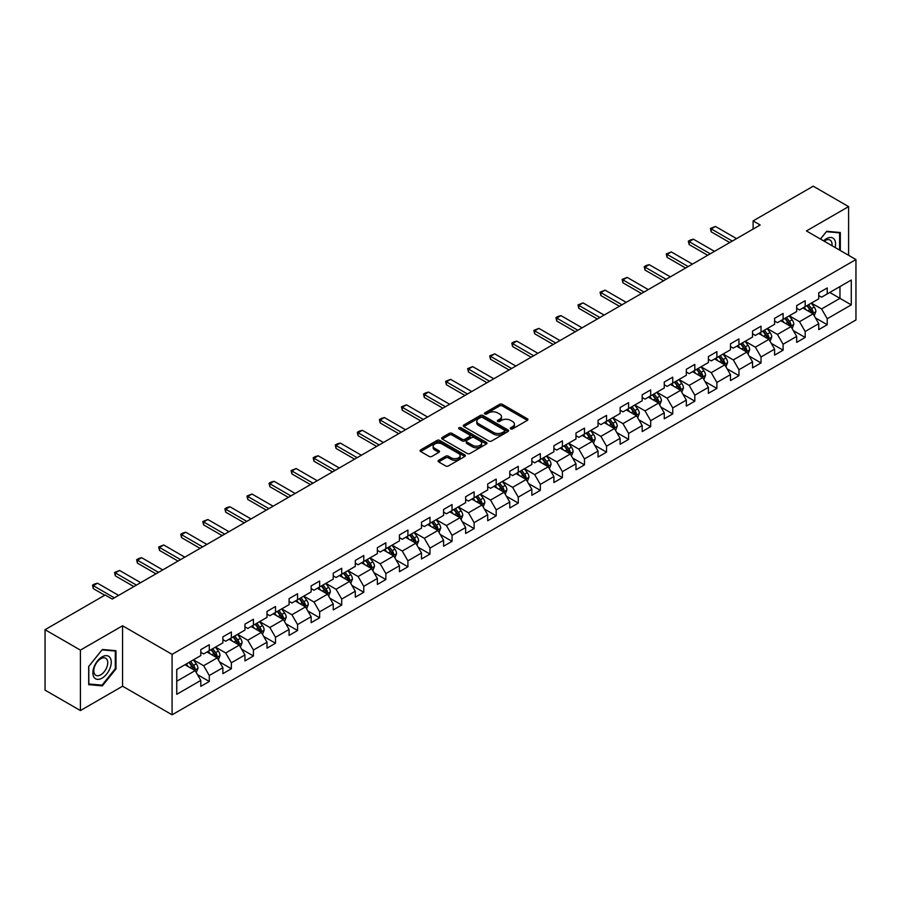 <?xml version="1.0" encoding="UTF-8"?>
<svg xmlns="http://www.w3.org/2000/svg" width="901" height="901" viewBox="0 0 901 901"><rect width="100%" height="100%" fill="white"/><g stroke="black" fill="none" stroke-linecap="round" stroke-linejoin="round"><path stroke-width="1.35" d="M510.664 428.876A1.374 0.788 0 0 0 512.613 428.876L527.367 420.362A1.96 1.138 0 0 0 527.941 419.562A1.96 1.138 0 0 0 527.367 418.762L502.364 404.324A1.96 1.138 0 0 0 499.593 404.324L484.839 412.849A1.374 0.788 0 0 0 484.434 413.401A1.374 0.788 0 0 0 484.839 413.964A1.374 0.788 0 0 0 486.777 413.964L488.691 412.861A6.284 3.627 0 0 1 497.577 412.861L499.661 414.066A6.284 3.627 0 0 1 501.497 416.634A6.284 3.627 0 0 1 499.661 419.202L497.746 420.305A1.374 0.788 0 0 0 497.352 420.857A1.374 0.788 0 0 0 497.746 421.42A1.374 0.788 0 0 0 499.695 421.42L501.598 420.316A6.284 3.627 0 0 1 510.495 420.316L512.579 421.522A6.284 3.627 0 0 1 514.415 424.089A6.284 3.627 0 0 1 512.579 426.657L510.664 427.761A1.374 0.788 0 0 0 510.259 428.313A1.374 0.788 0 0 0 510.664 428.876L510.664 427.761M438.629 460.287A1.96 1.138 0 0 0 438.055 461.087A1.96 1.138 0 0 0 438.629 461.886L445.646 465.941A1.96 1.138 0 0 0 448.416 465.941L464.803 456.48A1.96 1.138 0 0 0 465.378 455.681A1.96 1.138 0 0 0 464.803 454.87L439.812 440.443A1.96 1.138 0 0 0 437.03 440.443L420.643 449.903A1.96 1.138 0 0 0 420.069 450.703A1.96 1.138 0 0 0 420.643 451.502L429.113 456.402A1.96 1.138 0 0 0 431.894 456.402L438.911 452.347A1.96 1.138 0 0 0 439.485 451.547A1.96 1.138 0 0 0 438.911 450.748L434.71 448.315A5.248 3.03 0 0 1 433.167 446.175A5.248 3.03 0 0 1 436.411 443.371A5.248 3.03 0 0 1 442.132 444.035L458.586 453.53A5.248 3.03 0 0 1 460.129 455.681A5.248 3.03 0 0 1 456.886 458.474A5.248 3.03 0 0 1 451.164 457.821L448.416 456.233A1.96 1.138 0 0 0 445.646 456.233L438.629 460.287L438.629 461.886M122.57 625.778L80.414 650.117L45.05 629.698L45.05 690.143L80.414 710.562L122.57 686.213L172.091 714.808L172.091 654.363L122.57 625.778L122.57 686.213M848.596 255.298L848.596 206.611L806.44 230.949L855.95 259.544L172.091 654.363M848.596 206.611L813.231 186.192L753.101 220.903L753.101 229.079M45.05 629.698L105.169 594.987L112.253 599.064L760.174 224.991L753.101 220.903M488.826 441.006A1.96 1.138 0 0 0 491.608 441.006L507.995 431.545A1.96 1.138 0 0 0 508.569 430.746A1.96 1.138 0 0 0 507.995 429.946L482.992 415.507A1.96 1.138 0 0 0 480.222 415.507L463.835 424.968A1.96 1.138 0 0 0 463.26 425.768A1.96 1.138 0 0 0 463.835 426.578L488.826 441.006M459.589 429.18A1.374 0.788 0 0 1 460.985 429.372L486.371 444.024L470.018 453.473A1.96 1.138 0 0 1 467.236 453.473L442.245 439.046L442.245 437.435A1.96 1.138 0 0 0 441.67 438.235A1.96 1.138 0 0 0 442.245 439.046M442.245 437.435L449.25 433.392A1.96 1.138 0 0 1 452.032 433.392L462.168 439.238A1.96 1.138 0 0 0 464.939 439.238L469.601 436.557A1.96 1.138 0 0 0 470.176 435.757A1.96 1.138 0 0 0 469.601 434.946L459.037 428.853A1.374 0.788 0 0 1 458.643 428.302A1.374 0.788 0 0 1 459.487 427.57A1.374 0.788 0 0 1 460.985 427.738L486.394 442.402A1.96 1.138 0 0 1 486.968 443.213A1.96 1.138 0 0 1 486.394 444.013L486.394 442.402M172.091 714.808L855.95 319.979L855.95 259.544M197.488 674.658L209.291 681.483L209.291 675.513L222.874 667.675L222.874 673.644L231.366 668.745L231.366 662.776L244.948 654.937L244.948 660.895L253.429 655.996L253.429 650.038L267.011 642.199L267.011 648.157L275.503 643.258L275.503 637.289L289.086 629.45L289.086 635.419L297.567 630.52L297.567 624.551L311.149 616.712L311.149 622.67L319.641 617.771L319.641 611.813L333.224 603.974L333.224 609.932L341.716 605.033L341.716 599.075L355.287 591.225L355.287 597.194L363.779 592.295L363.779 586.326L377.361 578.487L377.361 584.445L385.853 579.546L385.853 573.588L399.425 565.749L399.425 571.707L407.916 566.808L407.916 560.85L421.499 553L421.499 558.969L429.991 554.07L429.991 548.101L443.574 540.262L443.574 546.22L452.054 541.321L452.054 535.363L465.637 527.524L465.637 533.482L474.129 528.583L474.129 522.625L487.711 514.775L487.711 520.744L496.192 515.845L496.192 509.876L509.775 502.037L509.775 507.995L518.266 503.096L518.266 497.138L531.849 489.299L531.849 495.257L540.33 490.358L540.33 484.4L553.912 476.55L553.912 482.519L562.404 477.62L562.404 471.651L575.987 463.812L575.987 469.781L584.467 464.871L584.467 458.913L598.05 451.074L598.05 457.032L606.542 452.133L606.542 446.175L620.125 438.325L620.125 444.294L628.605 439.395L628.605 433.426L642.188 425.587L642.188 431.556L650.68 426.646L650.68 420.688L664.262 412.849L664.262 418.807L672.743 413.908L672.743 407.95L686.325 400.1L686.325 406.069L694.817 401.17L694.817 395.201L708.4 387.362L708.4 393.332L716.881 388.421L716.881 382.463L730.463 374.625L730.463 380.582L738.955 375.683L738.955 369.725L752.538 361.887L752.538 367.845L761.03 362.945L761.03 356.976L774.601 349.137L774.601 355.107L783.093 350.196L783.093 344.238L796.675 336.4L796.675 342.357L805.167 337.458L805.167 331.5L818.739 323.662L818.739 329.62L827.231 324.72L827.231 318.751L851.276 304.876L851.276 280.042L839.969 286.574L839.969 298.332L851.276 304.876M209.291 681.483L200.81 686.382L200.81 680.424L176.754 694.299L176.754 669.477L200.81 655.59L200.81 649.632L209.291 644.722L209.291 650.691L222.874 642.852L222.874 636.883L231.366 631.984L231.366 637.942L244.948 630.103L244.948 624.145L253.429 619.246L253.429 625.204L267.011 617.365L267.011 611.407L275.503 606.497L275.503 612.466L289.086 604.627L289.086 598.658L297.567 593.759L297.567 599.728L311.149 591.878L311.149 585.92L319.641 581.021L319.641 586.979L333.224 579.14L333.224 573.182L341.716 568.272L341.716 574.241L355.287 566.402L355.287 560.433L363.779 555.534L363.779 561.503L377.361 553.653L377.361 547.695L385.853 542.796L385.853 548.754L399.425 540.915L399.425 534.957L407.916 530.047L407.916 536.016L421.499 528.177L421.499 522.208L429.991 517.309L429.991 523.278L443.574 515.428L443.574 509.47L452.054 504.571L452.054 510.529L465.637 502.69L465.637 496.733L474.129 491.833L474.129 497.791L487.711 489.953L487.711 483.983L496.192 479.084L496.192 485.053L509.775 477.203L509.775 471.246L518.266 466.346L518.266 472.304L531.849 464.465L531.849 458.508L540.33 453.608L540.33 459.566L553.912 451.728L553.912 445.758L562.404 440.859L562.404 446.828L575.987 438.978L575.987 433.021L584.467 428.121L584.467 434.079L598.05 426.241L598.05 420.283L606.542 415.384L606.542 421.341L620.125 413.503L620.125 407.534L628.605 402.634L628.605 408.603L642.188 400.754L642.188 394.796L650.68 389.896L650.68 395.854L664.262 388.016L664.262 382.058L672.743 377.159L672.743 383.116L686.325 375.278L686.325 369.309L694.817 364.409L694.817 370.379L708.4 362.54L708.4 356.571L716.881 351.672L716.881 357.629L730.463 349.791L730.463 343.833L738.955 338.934L738.955 344.892L752.538 337.053L752.538 331.084L761.03 326.185L761.03 332.154L774.601 324.315L774.601 318.346L783.093 313.447L783.093 319.405L796.675 311.566L796.675 305.608L805.167 300.709L805.167 306.667L818.739 298.828L818.739 292.859L827.231 287.96L827.231 293.929L851.276 280.042M207.027 651.997L217.22 657.876L203.637 665.715L193.456 659.836M200.81 652.324L203.637 653.957L209.291 650.691M203.637 665.715L209.291 675.513M217.22 657.876L222.874 667.675M229.102 639.26L239.283 645.139L225.701 652.977L215.519 647.098M222.874 639.586L225.701 641.219L231.366 637.942M225.701 652.977L231.366 662.776M239.283 645.139L244.948 654.937M251.165 626.51L261.358 632.389L247.775 640.239L237.594 634.349M244.948 626.837L247.775 628.47L253.429 625.204M247.775 640.239L253.429 650.038M261.358 632.389L267.011 642.199M273.24 613.772L283.421 619.651L269.849 627.49L259.657 621.611M267.011 614.099L269.849 615.732L275.503 612.466M269.849 627.49L275.503 637.289M283.421 619.651L289.086 629.45M295.303 601.035L305.495 606.914L291.913 614.752L281.731 608.873M289.086 601.361L291.913 602.994L297.567 599.728M291.913 614.752L297.567 624.551M305.495 606.914L311.149 616.712M317.377 588.285L327.559 594.164L313.987 602.014L303.795 596.124M311.149 588.612L313.987 590.245L319.641 586.979M313.987 602.014L319.641 611.813M327.559 594.164L333.224 603.974M339.452 575.548L349.633 581.427L336.05 589.265L325.869 583.386M333.224 575.874L336.05 577.507L341.716 574.241M336.05 589.265L341.716 599.075M349.633 581.427L355.287 591.225M361.515 562.81L371.696 568.689L358.125 576.527L347.932 570.648M355.287 563.136L358.125 564.769L363.779 561.503M358.125 576.527L363.779 586.326M371.696 568.689L377.361 578.487M383.589 550.06L393.771 555.94L380.188 563.789L370.007 557.899M377.361 550.387L380.188 552.02L385.853 548.754M380.188 563.789L385.853 573.588M393.771 555.94L399.425 565.749M405.653 537.323L415.845 543.202L402.263 551.04L392.07 545.161M399.425 537.649L402.263 539.282L407.916 536.016M402.263 551.04L407.916 560.85M415.845 543.202L421.499 553M427.727 524.585L437.909 530.464L424.326 538.302L414.145 532.423M421.499 524.911L424.326 526.544L429.991 523.278M424.326 538.302L429.991 548.101M437.909 530.464L443.574 540.262M449.79 511.836L459.983 517.715L446.4 525.565L436.208 519.674M443.574 512.162L446.4 513.795L452.054 510.529M446.4 525.565L452.054 535.363M459.983 517.715L465.637 527.524M471.865 499.098L482.046 504.977L468.464 512.815L458.282 506.936M465.637 499.424L468.464 501.057L474.129 497.791M468.464 512.815L474.129 522.625M482.046 504.977L487.711 514.775M493.928 486.36L504.121 492.239L490.538 500.078L480.346 494.199M487.711 486.686L490.538 488.319L496.192 485.053M490.538 500.078L496.192 509.876M504.121 492.239L509.775 502.037M516.003 473.611L526.184 479.49L512.601 487.34L502.42 481.461M509.775 473.937L512.601 475.57L518.266 472.304M512.601 487.34L518.266 497.138M526.184 479.49L531.849 489.299M538.066 460.873L548.259 466.752L534.676 474.59L524.483 468.711M531.849 461.199L534.676 462.832L540.33 459.566M534.676 474.59L540.33 484.4M548.259 466.752L553.912 476.55M560.14 448.135L570.322 454.014L556.739 461.853L546.558 455.974M553.912 448.461L556.739 450.095L562.404 446.828M556.739 461.853L562.404 471.651M570.322 454.014L575.987 463.812M582.204 435.386L592.396 441.276L578.814 449.115L568.621 443.236M575.987 435.712L578.814 437.345L584.467 434.079M578.814 449.115L584.467 458.913M592.396 441.276L598.05 451.074M604.278 422.648L614.459 428.527L600.877 436.366L590.696 430.487M598.05 422.974L600.877 424.608L606.542 421.341M600.877 436.366L606.542 446.175M614.459 428.527L620.125 438.325M626.341 409.91L636.534 415.789L622.951 423.628L612.77 417.749M620.125 410.237L622.951 411.87L628.605 408.603M622.951 423.628L628.605 433.426M636.534 415.789L642.188 425.587M648.416 397.161L658.597 403.051L645.015 410.89L634.833 405.011M642.188 397.487L645.015 399.12L650.68 395.854M645.015 410.89L650.68 420.688M658.597 403.051L664.262 412.849M670.479 384.423L680.672 390.302L667.089 398.141L656.908 392.262M664.262 384.75L667.089 386.383L672.743 383.116M667.089 398.141L672.743 407.95M680.672 390.302L686.325 400.1M692.554 371.685L702.735 377.564L689.164 385.403L678.971 379.524M686.325 372.012L689.164 373.645L694.817 370.379M689.164 385.403L694.817 395.201M702.735 377.564L708.4 387.362M714.617 358.936L724.809 364.826L711.227 372.665L701.046 366.786M708.4 359.262L711.227 360.896L716.881 357.629M711.227 372.665L716.881 382.463M724.809 364.826L730.463 374.625M736.691 346.198L746.873 352.077L733.301 359.916L723.109 354.037M730.463 346.525L733.301 348.158L738.955 344.892M733.301 359.916L738.955 369.725M746.873 352.077L752.538 361.887M758.766 333.46L768.947 339.339L755.365 347.178L745.183 341.299M752.538 333.787L755.365 335.42L761.03 332.154M755.365 347.178L761.03 356.976M768.947 339.339L774.601 349.137M780.829 320.711L791.01 326.601L777.439 334.44L767.247 328.561M774.601 321.038L777.439 322.682L783.093 319.405M777.439 334.44L783.093 344.238M791.01 326.601L796.675 336.4M802.904 307.973L813.085 313.852L799.502 321.702L789.321 315.812M796.675 308.3L799.502 309.933L805.167 306.667M799.502 321.702L805.167 331.5M813.085 313.852L818.739 323.662M829.776 292.453L839.969 298.332L821.577 308.953L811.384 303.074M818.739 295.562L821.577 297.195L827.231 293.929M821.577 308.953L827.231 318.751M80.414 650.117L80.414 710.562M176.754 681.235L195.145 670.614L184.964 664.735M195.145 670.614L200.81 680.424M815.416 317.895L827.231 324.72M793.353 330.644L805.167 337.458M771.279 343.382L783.093 350.196M749.215 356.12L761.03 362.945M727.141 368.869L738.955 375.683M705.078 381.607L716.881 388.421M683.003 394.345L694.817 401.17M660.94 407.094L672.743 413.908M638.865 419.832L650.68 426.646M616.802 432.57L628.605 439.395M594.728 445.319L606.542 452.133M572.653 458.057L584.467 464.871M550.59 470.795L562.404 477.62M528.515 483.533L540.33 490.358M506.452 496.282L518.266 503.096M484.378 509.02L496.192 515.845M462.314 521.758L474.129 528.583M440.24 534.507L452.054 541.321M418.177 547.245L429.991 554.07M396.102 559.983L407.916 566.808M374.039 572.732L385.853 579.546M351.964 585.47L363.779 592.295M329.901 598.208L341.716 605.033M307.827 610.957L319.641 617.771M285.763 623.695L297.567 630.52M263.689 636.433L275.503 643.258M241.626 649.182L253.429 655.996M219.551 661.92L231.366 668.745M840.318 250.512L840.318 232.514L826.668 231.287L820.439 239.035M88.692 684.659L102.342 685.875L115.992 668.902L115.992 650.691L102.342 649.475L88.692 666.458L88.692 684.659M115.294 668.486L115.992 668.902M100.901 685.042L102.342 685.875M511.216 429.067L512.579 428.29A6.284 3.627 0 0 0 514.415 425.722L514.415 424.089M501.497 416.634L501.497 418.267A6.284 3.627 0 0 1 499.661 420.835L498.298 421.612M527.333 420.373L502.364 405.957A1.96 1.138 0 0 0 499.593 405.957L485.38 414.156M507.961 431.556L482.992 417.14A1.96 1.138 0 0 0 480.222 417.14L463.857 426.59L463.835 424.968M504.515 431.309A1.374 0.788 0 0 0 504.92 430.746A1.374 0.788 0 0 0 504.515 430.182L482.576 417.512A1.374 0.788 0 0 0 480.638 417.512L478.622 418.672A6.284 3.627 0 0 0 476.787 421.24A6.284 3.627 0 0 0 478.622 423.808L493.624 432.469A6.284 3.627 0 0 0 502.51 432.469L504.515 431.309L504.515 432.942A1.374 0.788 0 0 0 504.92 432.379L504.92 430.746M476.787 421.24L476.787 422.873A6.284 3.627 0 0 0 478.622 425.441L478.622 423.808M504.515 432.942L502.51 434.102A6.284 3.627 0 0 1 493.624 434.102L478.622 425.441M442.267 439.057L449.25 435.025L449.25 433.392M470.176 435.757L470.176 437.39A1.96 1.138 0 0 1 469.601 438.19L464.939 440.871A1.96 1.138 0 0 1 462.168 440.871L452.032 435.025A1.96 1.138 0 0 0 449.25 435.025M472.687 445.319A5.248 3.03 0 0 0 478.408 445.972A5.248 3.03 0 0 0 481.652 443.168A5.248 3.03 0 0 0 480.109 441.028L474.32 437.683A1.96 1.138 0 0 0 471.538 437.683L466.887 440.364A1.96 1.138 0 0 0 466.313 441.163A1.96 1.138 0 0 0 466.887 441.963L472.687 445.319L472.687 446.952A5.248 3.03 0 0 0 478.408 447.606A5.248 3.03 0 0 0 481.652 444.801L481.652 443.168M466.313 441.163L466.313 442.796A1.96 1.138 0 0 0 466.887 443.596L466.887 441.963M472.687 446.952L466.887 443.596M460.129 455.681L460.129 457.314A5.248 3.03 0 0 1 456.886 460.107A5.248 3.03 0 0 1 451.164 459.454L448.416 457.866A1.96 1.138 0 0 0 445.646 457.866L438.652 461.909M433.167 446.175L433.167 447.808A5.248 3.03 0 0 0 434.71 449.959L434.71 448.315M438.911 450.748L438.911 452.347L434.71 449.959M464.803 454.87L464.803 456.48L439.812 442.076A1.96 1.138 0 0 0 437.03 442.076L420.677 451.525L420.643 449.903M814.2 315.789L815.889 311.555A5.305 3.063 -120 0 0 814.189 307.038L811.272 303.141M806.181 309.876L804.199 307.218M806.891 305.676L809.808 309.572A5.305 3.063 60 0 1 811.328 312.76L813.029 311.78A5.305 3.063 -120 0 0 811.508 308.592L808.591 304.696M807.262 305.462L810.495 309.786A2.703 1.554 60 0 1 810.99 310.597L813.029 311.78M732.31 241.085L711.204 228.899L711.204 231.839L710.416 228.449L715.439 226.444L736.545 238.63M729.765 242.549L711.204 231.839M715.439 226.444L711.204 228.899L710.416 228.449M838.73 232.368L839.608 232.875L839.608 250.106M820.462 239.058L826.386 231.692L839.608 232.875M835.137 247.527A13.008 7.512 120 0 0 832.884 238.067A13.008 7.512 120 0 0 823.57 240.849M831.995 245.703A9.843 5.688 120 0 0 830.012 240.06A9.843 5.688 120 0 0 824.145 241.175M102.061 678.138A13.008 7.512 120 0 0 111.262 662.201A13.008 7.512 120 0 0 102.061 656.897A13.008 7.512 120 0 0 92.871 672.822A13.008 7.512 120 0 0 102.061 678.138M100.777 674.804A9.843 5.688 120 0 0 107.208 666.132A9.843 5.688 120 0 0 105.699 658.248A9.843 5.688 120 0 0 100.777 658.732A9.843 5.688 120 0 0 94.346 667.404A9.843 5.688 120 0 0 95.855 675.299A9.843 5.688 120 0 0 100.777 674.804M88.839 666.335L102.061 649.88L115.294 651.063L115.294 668.7L102.061 685.154L88.839 683.972L88.805 666.312M114.416 650.556L115.294 651.063M792.137 328.538L793.815 324.292A5.305 3.063 -120 0 0 792.125 319.776L789.208 315.879M784.118 322.614L782.136 319.968M790.2 326.128L790.954 324.518A5.305 3.063 -120 0 0 789.434 321.33L786.517 317.434M785.188 318.199L788.431 322.524A2.703 1.554 60 0 1 788.916 323.346L790.954 324.518M784.816 318.413L787.744 322.31A5.305 3.063 60 0 1 789.253 325.498M770.062 341.276L771.752 337.03A5.305 3.063 -120 0 0 770.051 332.525L767.134 328.617M762.043 335.352L760.061 332.706M762.753 331.151L765.67 335.048A5.305 3.063 60 0 1 767.19 338.247L768.88 337.256A5.305 3.063 -120 0 0 767.37 334.068L764.442 330.171M763.124 330.937L766.357 335.262A2.703 1.554 60 0 1 766.852 336.084L768.88 337.256M710.236 253.823L689.13 241.637L689.13 244.576L688.353 241.186L690.47 239.959L693.376 239.182L714.482 251.368M707.69 255.298L689.13 244.576M693.376 239.182L689.13 241.637L688.353 241.186M688.173 266.561L667.055 254.375L667.055 257.314L666.278 253.924L671.301 251.931L692.407 264.117M685.616 268.036L667.055 257.314M671.301 251.931L667.055 254.375L666.278 253.924M747.999 354.014L749.677 349.779A5.305 3.063 -120 0 0 747.988 345.263L745.071 341.366M739.98 348.09L737.998 345.443M746.062 351.604L746.816 350.005A5.305 3.063 -120 0 0 745.296 346.817L742.379 342.921M741.05 343.686L744.294 348.011A2.703 1.554 60 0 1 744.778 348.822L746.816 350.005M740.678 343.9L743.595 347.797A5.305 3.063 60 0 1 745.116 350.985M725.924 366.752L727.614 362.517A5.305 3.063 -120 0 0 725.913 358.001L722.996 354.104M717.906 360.839L715.923 358.193M718.615 356.638L721.532 360.535A5.305 3.063 60 0 1 723.053 363.722L724.742 362.743A5.305 3.063 -120 0 0 723.233 359.555L720.304 355.658M718.975 356.424L722.219 360.749A2.703 1.554 60 0 1 722.715 361.571L724.742 362.743M703.861 379.501L705.539 375.255A5.305 3.063 -120 0 0 703.85 370.75L700.933 366.842M695.842 373.577L693.849 370.93M701.924 377.091L702.679 375.48A5.305 3.063 -120 0 0 701.158 372.293L698.241 368.396M696.912 369.162L700.156 373.487A2.703 1.554 60 0 1 700.64 374.309L702.679 375.48M696.541 369.376L699.458 373.273A5.305 3.063 60 0 1 700.978 376.46M666.098 279.31L644.992 267.124L644.992 270.063L644.215 266.673L646.332 265.446L649.238 264.669L670.344 276.855M663.553 280.774L644.992 270.063M649.238 264.669L644.992 267.124L644.215 266.673M644.035 292.048L622.918 279.862L622.918 282.801L622.14 279.411L627.164 277.407L648.269 289.593M641.478 293.523L622.918 282.801M627.164 277.407L622.918 279.862L622.14 279.411M621.96 304.786L600.854 292.6L600.854 295.539L600.077 292.149L605.1 290.156L626.206 302.342M619.415 306.261L600.854 295.539M605.1 290.156L600.854 292.6L600.077 292.149M681.787 392.239L683.465 388.004A5.305 3.063 -120 0 0 681.775 383.488L678.858 379.591M673.768 386.315L671.786 383.668M674.477 382.125L677.394 386.022A5.305 3.063 60 0 1 678.915 389.209L680.604 388.23A5.305 3.063 -120 0 0 679.095 385.042L676.167 381.146M674.838 381.911L678.081 386.236A2.703 1.554 60 0 1 678.577 387.047L680.604 388.23M599.886 317.535L578.78 305.349L578.78 308.288L578.003 304.898L583.026 302.894L604.132 315.08M597.34 318.999L578.78 308.288M583.026 302.894L578.78 305.349L578.003 304.898M659.723 404.977L661.402 400.742A5.305 3.063 -120 0 0 659.712 396.226L656.784 392.329M651.705 399.064L649.711 396.417M657.775 402.567L658.541 400.968A5.305 3.063 -120 0 0 657.02 397.78L654.103 393.883M652.774 394.649L656.018 398.974A2.703 1.554 60 0 1 656.502 399.796L658.541 400.968M652.403 394.863L655.32 398.76A5.305 3.063 60 0 1 656.84 401.947M577.823 330.273L556.717 318.087L556.717 321.026L555.94 317.636L558.057 316.409L560.963 315.632L582.069 327.818M575.277 331.737L556.717 321.026M560.963 315.632L556.717 318.087L555.94 317.636M637.649 417.726L639.327 413.48A5.305 3.063 -120 0 0 637.638 408.964L634.721 405.067M629.63 411.802L627.648 409.155M630.34 407.601L633.257 411.498A5.305 3.063 60 0 1 634.777 414.685L636.466 413.705A5.305 3.063 -120 0 0 634.957 410.518L632.029 406.621M630.7 407.387L633.944 411.712A2.703 1.554 60 0 1 634.439 412.534L636.466 413.705M555.748 343.011L534.642 330.825L534.642 333.764L533.865 330.374L538.888 328.381L559.994 340.567M553.203 344.486L534.642 333.764M538.888 328.381L534.642 330.825L533.865 330.374M615.586 430.464L617.264 426.229A5.305 3.063 -120 0 0 615.574 421.713L612.646 417.816M607.567 424.54L605.573 421.893M608.265 420.35L611.182 424.247A5.305 3.063 60 0 1 612.703 427.434L614.403 426.455A5.305 3.063 -120 0 0 612.883 423.267L609.966 419.37M608.637 420.136L611.869 424.461A2.703 1.554 60 0 1 612.365 425.272L614.403 426.455M533.685 355.76L512.579 343.574L512.579 346.513L511.802 343.123L513.919 341.896L516.825 341.119L537.931 353.305M531.139 357.224L512.579 346.513M516.825 341.119L512.579 343.574L511.802 343.123M593.511 443.202L595.189 438.967A5.305 3.063 -120 0 0 593.5 434.451L590.583 430.554M585.492 437.289L583.51 434.642M586.202 433.088L589.119 436.985A5.305 3.063 60 0 1 590.639 440.172L592.329 439.192A5.305 3.063 -120 0 0 590.819 436.005L587.891 432.108M586.562 432.874L589.806 437.199A2.703 1.554 60 0 1 590.301 438.021L592.329 439.192M511.61 368.498L490.504 356.312L490.504 359.251L489.727 355.861L494.75 353.856L515.856 366.043M509.065 369.962L490.504 359.251M494.75 353.856L490.504 356.312L489.727 355.861M571.437 455.951L573.126 451.705A5.305 3.063 -120 0 0 571.437 447.189L568.508 443.292M563.418 450.027L561.436 447.38M569.5 453.541L570.265 451.93A5.305 3.063 -120 0 0 568.745 448.743L565.828 444.846M564.499 445.612L567.731 449.937A2.703 1.554 60 0 1 568.227 450.759L570.265 451.93M564.127 445.826L567.044 449.723A5.305 3.063 60 0 1 568.565 452.91M489.547 381.236L468.441 369.05L468.441 371.989L467.664 368.599L472.687 366.606L493.793 378.792M487.002 382.711L468.441 371.989M472.687 366.606L468.441 369.05L467.664 368.599M549.373 468.689L551.052 464.454A5.305 3.063 -120 0 0 549.362 459.938L546.445 456.041M541.355 462.765L539.372 460.118M547.436 466.279L548.191 464.679A5.305 3.063 -120 0 0 546.67 461.492L543.754 457.584M542.425 458.361L545.668 462.686A2.703 1.554 60 0 1 546.152 463.497L548.191 464.679M542.053 458.575L544.981 462.472A5.305 3.063 60 0 1 546.49 465.659M467.473 393.985L446.367 381.799L446.367 384.738L445.59 381.348L450.613 379.344L471.719 391.53M464.927 395.449L446.367 384.738M450.613 379.344L446.367 381.799L445.59 381.348M527.299 481.427L528.988 477.192A5.305 3.063 -120 0 0 527.299 472.676L524.371 468.779M519.28 475.514L517.298 472.867M525.362 479.017L526.128 477.417A5.305 3.063 -120 0 0 524.607 474.23L521.69 470.333M520.361 471.099L523.594 475.424A2.703 1.554 60 0 1 524.089 476.246L526.128 477.417M519.99 471.313L522.907 475.21A5.305 3.063 60 0 1 524.427 478.397M445.409 406.723L424.303 394.537L424.303 397.476L423.526 394.086L425.644 392.859L428.549 392.081L449.655 404.267M442.864 408.187L424.303 397.476M428.549 392.081L424.303 394.537L423.526 394.086M505.236 494.176L506.914 489.93A5.305 3.063 -120 0 0 505.224 485.414L502.308 481.517M497.217 488.252L495.235 485.605M503.299 491.766L504.053 490.155A5.305 3.063 -120 0 0 502.533 486.968L499.616 483.071M498.287 483.837L501.53 488.162A2.703 1.554 60 0 1 502.015 488.984L504.053 490.155M497.915 484.051L500.843 487.948A5.305 3.063 60 0 1 502.353 491.135M423.335 419.461L402.229 407.275L402.229 410.214L401.452 406.824L406.475 404.831L427.581 417.017M420.79 420.936L402.229 410.214M406.475 404.831L402.229 407.275L401.452 406.824M483.161 506.914L484.851 502.679A5.305 3.063 -120 0 0 483.161 498.163L480.233 494.266M475.142 500.99L473.16 498.343M475.852 496.789L478.769 500.697A5.305 3.063 60 0 1 480.289 503.884L481.99 502.904A5.305 3.063 -120 0 0 480.47 499.717L477.553 495.809M476.224 496.586L479.456 500.9A2.703 1.554 60 0 1 479.951 501.722L481.99 502.904M401.272 432.21L380.166 420.024L380.166 422.963L379.389 419.573L381.506 418.346L384.4 417.568L405.518 429.754M398.726 433.674L380.166 422.963M384.4 417.568L380.166 420.024L379.389 419.573M461.098 519.652L462.776 515.417A5.305 3.063 -120 0 0 461.087 510.901L458.17 507.004M453.079 513.739L451.097 511.092M459.161 517.242L459.915 515.642A5.305 3.063 -120 0 0 458.395 512.455L455.478 508.558M454.149 509.324L457.393 513.649A2.703 1.554 60 0 1 457.877 514.471L459.915 515.642M453.777 509.538L456.706 513.435A5.305 3.063 60 0 1 458.215 516.622M379.197 444.948L358.091 432.762L358.091 435.701L357.314 432.311L359.431 431.083L362.337 430.306L383.443 442.492M376.652 446.412L358.091 435.701M362.337 430.306L358.091 432.762L357.314 432.311M439.024 532.401L440.713 528.155A5.305 3.063 -120 0 0 439.012 523.639L436.095 519.742M431.005 526.477L429.022 523.83M437.086 529.991L437.852 528.38A5.305 3.063 -120 0 0 436.332 525.193L433.415 521.296M432.086 522.062L435.318 526.387A2.703 1.554 60 0 1 435.814 527.209L437.852 528.38M431.714 522.276L434.631 526.173A5.305 3.063 60 0 1 436.152 529.36M357.134 457.685L336.028 445.499L336.028 448.439L335.251 445.049L337.368 443.821L340.263 443.055L361.38 455.242M354.589 459.161L336.028 448.439M340.263 443.055L336.028 445.499L335.251 445.049M416.96 545.139L418.638 540.904A5.305 3.063 -120 0 0 416.949 536.388L414.032 532.491M408.941 539.215L406.959 536.568M415.023 542.729L415.778 541.129A5.305 3.063 -120 0 0 414.257 537.942L411.34 534.034M410.011 534.811L413.255 539.125A2.703 1.554 60 0 1 413.739 539.947L415.778 541.129M409.64 535.014L412.568 538.922A5.305 3.063 60 0 1 414.077 542.109M335.059 470.423L313.953 458.237L313.953 461.188L313.176 457.798L315.294 456.57L318.199 455.793L339.305 467.979M332.514 471.899L313.953 461.188M318.199 455.793L313.953 458.237L313.176 457.798M394.886 557.877L396.575 553.642A5.305 3.063 -120 0 0 394.875 549.126L391.958 545.229M386.867 551.964L384.885 549.317M387.576 547.763L390.493 551.66A5.305 3.063 60 0 1 392.014 554.847L393.714 553.867A5.305 3.063 -120 0 0 392.194 550.68L389.277 546.783M387.948 547.549L391.18 551.874A2.703 1.554 60 0 1 391.676 552.696L393.714 553.867M312.996 483.173L291.89 470.986L291.89 473.926L291.102 470.536L296.125 468.531L317.231 480.717M310.451 484.637L291.89 473.926M296.125 468.531L291.89 470.986L291.102 470.536M372.823 570.626L374.501 566.38A5.305 3.063 -120 0 0 372.811 561.864L369.894 557.967M364.804 564.702L362.821 562.055M370.885 568.216L371.64 566.605A5.305 3.063 -120 0 0 370.12 563.418L367.203 559.521M365.874 560.287L369.117 564.612A2.703 1.554 60 0 1 369.601 565.434L371.64 566.605M365.502 560.501L368.43 564.398A5.305 3.063 60 0 1 369.939 567.585M290.922 495.91L269.816 483.724L269.816 486.664L269.039 483.274L271.156 482.046L274.062 481.28L295.168 493.466M288.376 497.386L269.816 486.664M274.062 481.28L269.816 483.724L269.039 483.274M350.748 583.364L352.437 579.129A5.305 3.063 -120 0 0 350.737 574.613L347.82 570.716M342.729 577.44L340.747 574.793M343.439 573.239L346.356 577.136A5.305 3.063 60 0 1 347.876 580.334L349.565 579.354A5.305 3.063 -120 0 0 348.056 576.156L345.128 572.259M343.81 573.025L347.043 577.35A2.703 1.554 60 0 1 347.538 578.172L349.565 579.354M268.858 508.648L247.741 496.462L247.741 499.413L246.964 496.023L251.987 494.018L273.093 506.204M266.302 510.124L247.741 499.413M251.987 494.018L247.741 496.462L246.964 496.023M328.685 596.102L330.363 591.867A5.305 3.063 -120 0 0 328.674 587.351L325.757 583.454M320.666 590.189L318.684 587.542M326.748 593.691L327.502 592.092A5.305 3.063 -120 0 0 325.982 588.905L323.065 585.008M321.736 585.774L324.979 590.099A2.703 1.554 60 0 1 325.464 590.921L327.502 592.092M321.364 585.988L324.281 589.885A5.305 3.063 60 0 1 325.802 593.072M246.784 521.397L225.678 509.211L225.678 512.151L224.901 508.761L227.018 507.533L229.924 506.756L251.03 518.942M244.239 522.862L225.678 512.151M229.924 506.756L225.678 509.211L224.901 508.761M306.61 608.851L308.3 604.605A5.305 3.063 -120 0 0 306.599 600.089L303.682 596.192M298.591 602.927L296.609 600.28M299.301 598.726L302.218 602.623A5.305 3.063 60 0 1 303.738 605.81L305.428 604.83A5.305 3.063 -120 0 0 303.919 601.643L300.99 597.746M299.661 598.512L302.905 602.837A2.703 1.554 60 0 1 303.4 603.659L305.428 604.83M224.721 534.135L203.603 521.949L203.603 524.889L202.826 521.499L207.849 519.505L228.955 531.691M222.164 535.611L203.603 524.889M207.849 519.505L203.603 521.949L202.826 521.499M284.547 621.589L286.225 617.343A5.305 3.063 -120 0 0 284.536 612.838L281.619 608.941M276.528 615.665L274.546 613.018M277.226 611.464L280.143 615.36A5.305 3.063 60 0 1 281.664 618.559L283.364 617.579A5.305 3.063 -120 0 0 281.844 614.381L278.927 610.484M277.598 611.25L280.842 615.574A2.703 1.554 60 0 1 281.326 616.397L283.364 617.579M202.646 546.873L181.54 534.687L181.54 537.627L180.763 534.248L182.88 533.02L185.786 532.243L206.892 544.429M200.101 548.349L181.54 537.627M185.786 532.243L181.54 534.687L180.763 534.248M262.473 634.327L264.162 630.092A5.305 3.063 -120 0 0 262.461 625.576L259.544 621.679M254.454 628.414L252.471 625.756M255.163 624.213L258.08 628.11A5.305 3.063 60 0 1 259.601 631.297L261.29 630.317A5.305 3.063 -120 0 0 259.781 627.13L256.853 623.233M255.524 623.999L258.767 628.324A2.703 1.554 60 0 1 259.263 629.146L261.29 630.317M180.572 559.622L159.466 547.436L159.466 550.376L158.689 546.986L163.712 544.981L184.818 557.167M178.026 561.086L159.466 550.376M163.712 544.981L159.466 547.436L158.689 546.986M240.409 647.076L242.087 642.83A5.305 3.063 -120 0 0 240.398 638.313L237.481 634.417M232.39 641.152L230.397 638.505M238.461 644.665L239.227 643.055A5.305 3.063 -120 0 0 237.706 639.868L234.789 635.971M233.46 636.737L236.704 641.062A2.703 1.554 60 0 1 237.188 641.884L239.227 643.055M233.089 636.951L236.006 640.848A5.305 3.063 60 0 1 237.526 644.035M158.508 572.36L137.403 560.174L137.403 563.114L136.625 559.724L138.743 558.496L141.648 557.719L162.754 569.905M155.963 573.836L137.403 563.114M141.648 557.719L137.403 560.174L136.625 559.724M218.335 659.814L220.013 655.568A5.305 3.063 -120 0 0 218.324 651.063L215.407 647.166M210.316 653.889L208.334 651.243M211.025 649.689L213.942 653.585A5.305 3.063 60 0 1 215.463 656.784L217.152 655.804A5.305 3.063 -120 0 0 215.643 652.606L212.715 648.709M211.386 649.475L214.629 653.799A2.703 1.554 60 0 1 215.125 654.622L217.152 655.804M136.434 585.098L115.328 572.912L115.328 575.852L114.551 572.462L119.574 570.468L140.68 582.654M133.889 586.574L115.328 575.852M119.574 570.468L115.328 572.912L114.551 572.462M196.272 672.551L197.95 668.317A5.305 3.063 -120 0 0 196.26 663.8L193.332 659.904M188.253 666.639L186.259 663.981M194.323 670.141L195.089 668.542A5.305 3.063 -120 0 0 193.569 665.355L190.652 661.458M189.323 662.224L192.555 666.549A2.703 1.554 60 0 1 193.051 667.371L195.089 668.542M188.951 662.438L191.868 666.335A5.305 3.063 60 0 1 193.388 669.522M114.371 597.847L93.265 585.661L93.265 588.601L92.488 585.211L94.605 583.983L97.511 583.206L118.617 595.392M104.753 595.234L93.265 588.601M97.511 583.206L93.265 585.661L92.488 585.211M512.579 428.29L512.579 426.657M497.746 421.42L497.746 420.305M499.661 420.835L499.661 419.202M484.839 413.964L484.839 412.849M499.593 405.957L499.593 404.324M502.364 405.957L502.364 404.324M527.367 420.362L527.367 418.762M480.222 417.14L480.222 415.507M482.992 417.14L482.992 415.507M507.995 431.545L507.995 429.946M493.624 434.102L493.624 432.469M502.51 434.102L502.51 432.469M452.032 435.025L452.032 433.392M462.168 440.871L462.168 439.238M464.939 440.871L464.939 439.238M469.601 438.19L469.601 436.557M460.985 429.372L460.985 427.738M445.646 457.866L445.646 456.233M448.416 457.866L448.416 456.233M451.164 459.454L451.164 457.821M437.03 442.076L437.03 440.443M439.812 442.076L439.812 440.443M812.567 313.548L815.856 311.656M811.508 308.592L814.189 307.038M807.735 310.766L809.808 309.572M790.492 326.297L793.781 324.394M789.434 321.33L792.125 319.776M785.661 323.504L787.744 322.31M768.418 339.035L771.718 337.143M767.37 334.068L770.051 332.525M763.597 336.253L765.67 335.048M746.355 351.773L749.643 349.881M745.296 346.817L747.988 345.263M741.523 348.991L743.595 347.797M724.28 364.522L727.569 362.619M723.233 359.555L725.913 358.001M719.46 361.729L721.532 360.535M702.217 377.26L705.506 375.357M701.158 372.293L703.85 370.75M697.385 374.478L699.458 373.273M680.142 389.998L683.431 388.106M679.095 385.042L681.775 383.488M675.322 387.216L677.394 386.022M658.079 402.747L661.368 400.844M657.02 397.78L659.712 396.226M653.248 399.954L655.32 398.76M636.005 415.485L639.293 413.582M634.957 410.518L637.638 408.964M631.184 412.703L633.257 411.498M613.941 428.223L617.23 426.331M612.883 423.267L615.574 421.713M609.11 425.441L611.182 424.247M591.867 440.972L595.156 439.069M590.819 436.005L593.5 434.451M587.047 438.179L589.119 436.985M569.804 453.71L573.092 451.806M568.745 448.743L571.437 447.189M564.972 450.928L567.044 449.723M547.729 466.448L551.018 464.556M546.67 461.492L549.362 459.938M542.909 463.666L544.981 462.472M525.666 479.197L528.955 477.293M524.607 474.23L527.299 472.676M520.834 476.404L522.907 475.21M503.591 491.935L506.88 490.031M502.533 486.968L505.224 485.414M498.771 489.153L500.843 487.948M481.528 504.673L484.817 502.781M480.47 499.717L483.161 498.163M476.697 501.891L478.769 500.697M459.454 517.422L462.742 515.518M458.395 512.455L461.087 510.901M454.633 514.629L456.706 513.435M437.39 530.16L440.679 528.256M436.332 525.193L439.012 523.639M432.559 527.367L434.631 526.173M415.316 542.898L418.605 541.005M414.257 537.942L416.949 536.388M410.484 540.116L412.568 538.922M393.253 555.647L396.541 553.743M392.194 550.68L394.875 549.126M388.421 552.854L390.493 551.66M371.178 568.385L374.467 566.481M370.12 563.418L372.811 561.864M366.347 565.591L368.43 564.398M349.104 581.122L352.404 579.23M348.056 576.156L350.737 574.613M344.283 578.341L346.356 577.136M327.04 593.872L330.329 591.968M325.982 588.905L328.674 587.351M322.209 591.079L324.281 589.885M304.966 606.61L308.255 604.706M303.919 601.643L306.599 600.089M300.146 603.816L302.218 602.623M282.903 619.347L286.191 617.455M281.844 614.381L284.536 612.838M278.071 616.566L280.143 615.36M260.828 632.097L264.117 630.193M259.781 627.13L262.461 625.576M256.008 629.303L258.08 628.11M238.765 644.834L242.054 642.931M237.706 639.868L240.398 638.313M233.933 642.041L236.006 640.848M216.691 657.572L219.979 655.68M215.643 652.606L218.324 651.063M211.87 654.79L213.942 653.585M194.627 670.31L197.916 668.418M193.569 665.355L196.26 663.8M189.796 667.528L191.868 666.335"/></g></svg>
